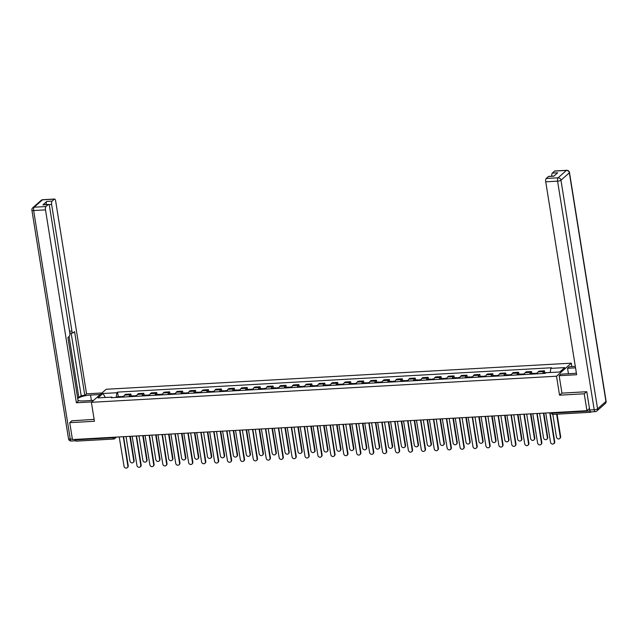 <?xml version="1.0" encoding="UTF-8"?>
<svg xmlns="http://www.w3.org/2000/svg" width="638" height="638" viewBox="0 0 638 638"><rect width="100%" height="100%" fill="white"/><g stroke="black" fill="none" stroke-linecap="round" stroke-linejoin="round"><path stroke-width="0.96" d="M571.847 366.611L571.297 363.174L106.187 389.268L91.393 402.315L556.511 376.221L559.542 395.169L584.233 393.79L586.944 410.697L72.445 439.566L69.741 422.651L94.432 421.263L91.393 402.315M76.353 441.065A1.778 0.646 -93.2 0 1 76.177 441.145A1.778 0.646 -93.2 0 1 75.491 439.885L113.022 437.78A1.778 0.455 -9.1 0 0 115.271 437.166L115.279 437.158A1.778 1.595 -131.4 0 1 113.883 438.96A1.778 0.646 -93.2 0 1 113.708 439.04A1.778 0.646 -93.2 0 1 113.022 437.78L112.942 437.293M75.412 439.399L75.491 439.885M72.062 420.601L69.741 422.651M589.975 410.96L589.983 411.024A1.778 0.646 86.8 0 0 590.676 412.284A1.778 0.646 86.8 0 0 590.844 412.204L591.243 411.853M584.233 393.79L586.553 391.74M589.48 408.456L586.944 410.697M542.81 373.509A4.091 1.483 -93.2 0 1 543.568 371.619L544.477 370.822L539.006 371.125L538.105 371.922A4.091 1.483 86.8 0 0 537.34 373.812M544.78 372.728L544.477 370.822M529.883 374.235A4.091 1.483 -93.2 0 1 530.649 372.345L531.55 371.547L526.079 371.85L525.178 372.648A4.091 1.483 86.8 0 0 524.412 374.538M531.853 373.453L531.55 371.547M516.955 374.961A4.091 1.483 -93.2 0 1 517.721 373.07L518.622 372.273L513.159 372.576L512.258 373.374A4.091 1.483 86.8 0 0 511.493 375.264M518.933 374.179L518.622 372.273M504.036 375.686A4.091 1.483 -93.2 0 1 504.802 373.796L505.703 372.999L500.232 373.302L499.331 374.099A4.091 1.483 86.8 0 0 498.565 375.989M506.006 374.905L505.703 372.999M491.108 376.412A4.091 1.483 -93.2 0 1 491.874 374.514L492.775 373.724L487.304 374.027L486.403 374.825A4.091 1.483 86.8 0 0 485.646 376.715M493.078 375.63L492.775 373.724M478.189 377.138A4.091 1.483 -93.2 0 1 478.947 375.24L479.848 374.45L474.385 374.753L473.484 375.551A4.091 1.483 86.8 0 0 472.718 377.441M480.159 376.348L479.848 374.45M465.261 377.863A4.091 1.483 -93.2 0 1 466.027 375.965L466.928 375.176L461.457 375.479L460.556 376.276A4.091 1.483 86.8 0 0 459.791 378.167M467.231 377.074L466.928 375.176M452.334 378.581A4.091 1.483 -93.2 0 1 453.1 376.691L454.001 375.894L448.538 376.205L447.629 377.002A4.091 1.483 86.8 0 0 446.871 378.892M454.304 377.8L454.001 375.894M439.415 379.307A4.091 1.483 -93.2 0 1 440.172 377.417L441.081 376.619L435.61 376.93L434.709 377.728A4.091 1.483 86.8 0 0 433.944 379.618M441.384 378.525L441.081 376.619M426.487 380.033A4.091 1.483 -93.2 0 1 427.253 378.143L428.154 377.345L422.683 377.656L421.782 378.454A4.091 1.483 86.8 0 0 421.016 380.344M428.457 379.251L428.154 377.345M413.56 380.758A4.091 1.483 -93.2 0 1 414.325 378.868L415.226 378.071L409.763 378.382L408.862 379.171A4.091 1.483 86.8 0 0 408.097 381.069M415.537 379.977L415.226 378.071M400.64 381.484A4.091 1.483 -93.2 0 1 401.406 379.594L402.307 378.797L396.836 379.108L395.935 379.897A4.091 1.483 86.8 0 0 395.169 381.795M402.61 380.703L402.307 378.797M387.713 382.21A4.091 1.483 -93.2 0 1 388.478 380.32L389.379 379.522L383.909 379.833L383.007 380.623A4.091 1.483 86.8 0 0 382.25 382.513M389.682 381.428L389.379 379.522M374.793 382.936A4.091 1.483 -93.2 0 1 375.551 381.046L376.452 380.248L370.989 380.551L370.088 381.349A4.091 1.483 86.8 0 0 369.322 383.239M376.763 382.154L376.452 380.248M361.866 383.661A4.091 1.483 -93.2 0 1 362.631 381.771L363.532 380.974L358.062 381.277L357.16 382.074A4.091 1.483 86.8 0 0 356.395 383.964M363.835 382.88L363.532 380.974M348.938 384.387A4.091 1.483 -93.2 0 1 349.704 382.497L350.605 381.699L345.142 382.002L344.233 382.8A4.091 1.483 86.8 0 0 343.475 384.69M350.908 383.605L350.605 381.699M336.019 385.113A4.091 1.483 -93.2 0 1 336.776 383.215L337.685 382.425L332.215 382.728L331.313 383.526A4.091 1.483 86.8 0 0 330.548 385.416M337.988 384.331L337.685 382.425M323.091 385.838A4.091 1.483 -93.2 0 1 323.857 383.94L324.758 383.151L319.287 383.454L318.386 384.251A4.091 1.483 86.8 0 0 317.62 386.142M325.061 385.049L324.758 383.151M310.164 386.564A4.091 1.483 -93.2 0 1 310.929 384.666L311.83 383.877L306.368 384.18L305.466 384.977A4.091 1.483 86.8 0 0 304.701 386.867M312.141 385.775L311.83 383.877M297.244 387.282A4.091 1.483 -93.2 0 1 298.01 385.392L298.911 384.594L293.44 384.905L292.539 385.703A4.091 1.483 86.8 0 0 291.773 387.593M299.214 386.5L298.911 384.594M284.317 388.008A4.091 1.483 -93.2 0 1 285.082 386.118L285.983 385.32L280.513 385.631L279.611 386.429A4.091 1.483 86.8 0 0 278.854 388.319M286.287 387.226L285.983 385.32M271.397 388.733A4.091 1.483 -93.2 0 1 272.155 386.843L273.056 386.046L267.593 386.357L266.692 387.154A4.091 1.483 86.8 0 0 265.926 389.044M273.367 387.952L273.056 386.046M258.47 389.459A4.091 1.483 -93.2 0 1 259.235 387.569L260.137 386.772L254.666 387.083L253.764 387.872A4.091 1.483 86.8 0 0 252.999 389.77M260.44 388.678L260.137 386.772M245.542 390.185A4.091 1.483 -93.2 0 1 246.308 388.295L247.209 387.497L241.746 387.808L240.837 388.598A4.091 1.483 86.8 0 0 240.079 390.496M247.512 389.403L247.209 387.497M232.623 390.911A4.091 1.483 -93.2 0 1 233.38 389.021L234.29 388.223L228.819 388.534L227.918 389.324A4.091 1.483 86.8 0 0 227.152 391.222M234.593 390.129L234.29 388.223M219.695 391.636A4.091 1.483 -93.2 0 1 220.461 389.746L221.362 388.949L215.891 389.252L214.99 390.049A4.091 1.483 86.8 0 0 214.224 391.939M221.665 390.855L221.362 388.949M206.768 392.362A4.091 1.483 -93.2 0 1 207.533 390.472L208.435 389.674L202.972 389.978L202.071 390.775A4.091 1.483 86.8 0 0 201.305 392.665M208.746 391.58L208.435 389.674M193.848 393.088A4.091 1.483 -93.2 0 1 194.614 391.198L195.515 390.4L190.044 390.703L189.143 391.501A4.091 1.483 86.8 0 0 188.377 393.391M195.818 392.306L195.515 390.4M180.921 393.813A4.091 1.483 -93.2 0 1 181.686 391.923L182.588 391.126L177.117 391.429L176.216 392.226A4.091 1.483 86.8 0 0 175.458 394.117M182.891 393.032L182.588 391.126M168.001 394.539A4.091 1.483 -93.2 0 1 168.759 392.641L169.66 391.852L164.197 392.155L163.296 392.952A4.091 1.483 86.8 0 0 162.531 394.842M169.971 393.758L169.66 391.852M155.074 395.265A4.091 1.483 -93.2 0 1 155.839 393.367L156.741 392.577L151.27 392.88L150.369 393.678A4.091 1.483 86.8 0 0 149.603 395.568M157.044 394.475L156.741 392.577M142.146 395.983A4.091 1.483 -93.2 0 1 142.912 394.093L143.813 393.303L138.35 393.606L137.441 394.404A4.091 1.483 86.8 0 0 136.684 396.294M144.124 395.201L143.813 393.303M129.227 396.708A4.091 1.483 -93.2 0 1 129.985 394.818L130.894 394.021L125.423 394.332L124.522 395.129A4.091 1.483 86.8 0 0 123.756 397.019M131.197 395.927L130.894 394.021M550.219 372.52L550.809 368.381L564.734 367.6L559.765 371.986L545.841 372.767L545.147 373.382L111.187 397.721L111.881 397.107L97.957 397.889L102.933 393.51L116.85 392.729L116.172 397.442M550.809 368.381L551.511 367.767L117.544 392.115L116.85 392.729M571.297 363.174L556.511 376.221M561.942 393.064L559.542 395.169M118.269 396.653L117.544 392.115M112.28 397.665L111.881 397.107M105.422 397.474L102.933 393.51M545.538 413.025A1.778 1.595 -131.4 0 0 545.721 413.025L550.546 442.333A2.05 1.834 -131.4 0 0 554.35 442.118L549.781 412.794A1.778 1.595 -131.4 0 0 549.956 412.77M550.092 412.77L554.741 441.783A2.05 1.834 48.6 0 1 554.191 443.426L553.8 443.761M548.337 372.624A2.225 0.805 -93.2 0 1 548.568 372.512L550.235 372.417M552.819 414.373L556.456 437.118A2.05 1.834 -131.4 0 0 560.268 436.902L556.631 414.19M546.933 372.704A2.225 0.805 -93.2 0 1 547.165 372.592A2.225 0.805 -93.2 0 1 547.404 372.68M543.64 373.461A2.225 0.805 -93.2 0 1 544.182 372.759L547.165 372.592M557.07 414.166L560.65 436.567A2.05 1.834 48.6 0 1 560.1 438.202L559.717 438.545M532.618 413.751A1.778 1.595 -131.4 0 0 532.794 413.743L537.619 443.059A2.05 1.834 -131.4 0 0 541.431 442.844L536.861 413.52A1.778 1.595 -131.4 0 0 537.036 413.496M537.164 413.488L541.814 442.509A2.05 1.834 48.6 0 1 541.263 444.152L540.88 444.487M519.691 414.469A1.778 1.595 -131.4 0 0 519.874 414.469L524.691 443.785A2.05 1.834 -131.4 0 0 528.503 443.57L523.934 414.245A1.778 1.595 -131.4 0 0 524.109 414.221M524.245 414.214L528.886 443.235A2.05 1.834 48.6 0 1 528.336 444.877L527.953 445.212M568.434 373.74L567.557 368.293L569.303 366.754L575.309 366.411M567.557 368.293L575.54 367.839M589.727 409.995L594.201 409.748A2.672 0.965 86.8 0 0 595.238 411.63L590.764 411.885A2.672 0.965 -93.2 0 1 589.727 409.995L586.8 391.724L561.95 393.12L559.159 375.702L560.906 374.163L572.669 373.501A10.017 2.56 -9.1 0 0 576.377 373.094M559.159 375.702L576.64 374.721L545.737 181.806A2.672 0.965 -93.2 0 1 546.216 178.473L548.465 176.495A2.672 0.965 -93.2 0 1 548.728 176.375L553.896 176.088M551.83 176.2A2.672 0.965 -93.2 0 1 552.341 173.073L554.589 171.088A2.672 0.965 -93.2 0 1 554.853 170.976L566.696 170.306A2.672 0.965 86.8 0 0 566.44 170.426L554.589 171.088M548.465 176.495L553.768 176.192L557.644 172.778L552.341 173.073M93.595 400.377L83.857 400.919A10.017 2.56 -9.1 0 1 77.995 400.321M91.386 400.497L90.516 395.05A10.017 2.56 -9.1 0 0 77.724 398.638M90.516 395.05L100.246 394.507M101.992 392.968L86.545 393.837L84.798 395.377L74.59 331.632L73.195 332.861A2.672 0.965 86.8 0 1 72.939 332.98A2.672 0.965 86.8 0 1 71.903 331.098L51.622 204.471L48.871 204.623M77.565 397.657L78.873 397.586L81.154 395.576L84.798 395.377M86.545 393.837L55.642 200.922A2.672 0.965 86.8 0 0 54.605 199.04A2.672 0.965 86.8 0 0 54.35 199.152L42.499 199.822L34.125 207.206L45.976 206.537L48.225 204.559A2.672 0.965 86.8 0 1 48.48 204.439A2.672 0.965 86.8 0 1 49.517 206.321L69.805 332.948A2.672 0.965 86.8 0 1 69.327 336.282L67.931 337.502L78.139 401.246L76.393 402.785L45.497 209.87L33.647 210.532L70.268 439.143L72.365 439.024M91.848 401.916L76.393 402.785M54.35 199.152L52.101 201.137A2.672 0.965 86.8 0 0 51.622 204.471M46.287 204.559A2.672 0.965 -93.2 0 1 46.797 201.433L42.921 204.854A2.672 0.965 -93.2 0 1 43.177 204.734L48.48 204.439M45.976 206.537A2.672 0.965 86.8 0 0 45.497 209.87M71.839 420.801L94.121 419.365M74.853 439.43A2.672 0.965 86.8 0 0 75.755 440.77L71.304 441.025A2.672 0.965 -93.2 0 1 70.268 439.143A2.672 0.686 170.9 0 1 68.513 438.777L31.9 210.173A2.672 0.686 170.9 0 0 33.647 210.532A2.672 0.965 -93.2 0 1 34.125 207.206A2.672 2.393 -131.4 0 0 32.769 207.749A2.672 2.672 0 0 0 31.9 210.173M78.873 397.586L69.087 336.489M81.154 395.576L71.145 333.076M535.107 373.94A2.225 0.805 -93.2 0 1 535.649 373.238L537.483 373.134M539.62 413.4L543.536 437.843A2.05 1.834 -131.4 0 0 547.348 437.628L543.424 413.137M533.703 374.02A2.225 0.805 -93.2 0 1 534.237 373.318A2.225 0.805 -93.2 0 1 534.851 373.956M530.72 374.187A2.225 0.805 -93.2 0 1 531.255 373.485L534.237 373.318M543.855 413.113L547.731 437.285A2.05 1.834 48.6 0 1 547.181 438.928L546.798 439.271M522.187 374.666A2.225 0.805 -93.2 0 1 522.721 373.964L524.556 373.86M526.693 414.126L530.609 438.569A2.05 1.834 -131.4 0 0 534.421 438.354L530.497 413.863M520.775 374.745A2.225 0.805 -93.2 0 1 521.31 374.043A2.225 0.805 -93.2 0 1 521.924 374.681M517.793 374.913A2.225 0.805 -93.2 0 1 518.327 374.211L521.31 374.043M530.936 413.839L534.803 438.011A2.05 1.834 48.6 0 1 534.253 439.654L533.87 439.997M506.763 415.194A1.778 1.595 -131.4 0 0 506.947 415.194L511.772 444.511A2.05 1.834 -131.4 0 0 515.584 444.295L511.006 414.971A1.778 1.595 -131.4 0 0 511.19 414.947M511.317 414.939L515.967 443.96A2.05 1.834 48.6 0 1 515.416 445.595L515.025 445.938M493.844 415.92A1.778 1.595 -131.4 0 0 494.027 415.92L498.844 445.236A2.05 1.834 -131.4 0 0 502.656 445.021L498.087 415.697A1.778 1.595 -131.4 0 0 498.262 415.673M498.39 415.665L503.039 444.678A2.05 1.834 48.6 0 1 502.489 446.321L502.106 446.664M480.916 416.646A1.778 1.595 -131.4 0 0 481.1 416.646L485.917 445.962A2.05 1.834 -131.4 0 0 489.729 445.747L485.159 416.423A1.778 1.595 -131.4 0 0 485.335 416.399M485.47 416.391L490.12 445.404A2.05 1.834 48.6 0 1 489.561 447.047L489.179 447.39M509.26 375.391A2.225 0.805 -93.2 0 1 509.794 374.689L511.636 374.586M513.773 414.852L517.689 439.295A2.05 1.834 -131.4 0 0 521.493 439.08L517.577 414.588M507.848 375.471A2.225 0.805 -93.2 0 1 508.39 374.769A2.225 0.805 -93.2 0 1 509.004 375.407M504.865 375.638A2.225 0.805 -93.2 0 1 505.408 374.937L508.39 374.769M518.008 414.564L521.884 438.737A2.05 1.834 48.6 0 1 521.326 440.38L520.943 440.722M496.332 376.117A2.225 0.805 -93.2 0 1 496.874 375.415L498.709 375.311M500.846 415.577L504.762 440.021A2.05 1.834 -131.4 0 0 508.574 439.805L504.65 415.314M494.928 376.197A2.225 0.805 -93.2 0 1 495.463 375.495A2.225 0.805 -93.2 0 1 496.077 376.133M491.946 376.364A2.225 0.805 -93.2 0 1 492.48 375.662L495.463 375.495M505.089 415.29L508.957 439.462A2.05 1.834 48.6 0 1 508.406 441.105L508.023 441.448M483.413 376.843A2.225 0.805 -93.2 0 1 483.947 376.141L485.781 376.037M487.918 416.303L491.834 440.738A2.05 1.834 -131.4 0 0 495.096 442.174A2.05 1.834 -131.4 0 0 495.646 440.531L491.723 416.04M482.001 376.922A2.225 0.805 -93.2 0 1 482.543 376.221A2.225 0.805 -93.2 0 1 483.149 376.859M479.018 377.09A2.225 0.805 -93.2 0 1 479.561 376.388L482.543 376.221M492.161 416.016L496.029 440.188A2.05 1.834 48.6 0 1 495.479 441.831L495.096 442.174M467.997 417.372A1.778 1.595 -131.4 0 0 468.172 417.372L472.997 446.688A2.05 1.834 -131.4 0 0 476.809 446.472L472.232 417.148A1.778 1.595 -131.4 0 0 472.415 417.124M472.543 417.116L477.192 446.129A2.05 1.834 48.6 0 1 476.642 447.772L476.259 448.115M470.485 377.568A2.225 0.805 -93.2 0 1 471.027 376.867L472.862 376.763M474.999 417.029L478.915 441.464A2.05 1.834 -131.4 0 0 482.168 442.9A2.05 1.834 -131.4 0 0 482.727 441.257L478.803 416.766M469.074 377.648A2.225 0.805 -93.2 0 1 469.616 376.946A2.225 0.805 -93.2 0 1 470.23 377.584M466.091 377.816A2.225 0.805 -93.2 0 1 466.633 377.114L469.616 376.946M479.234 416.742L483.11 440.914A2.05 1.834 48.6 0 1 482.559 442.557L482.168 442.9M455.069 418.097A1.778 1.595 -131.4 0 0 455.253 418.097L460.07 447.413A2.05 1.834 -131.4 0 0 463.882 447.198L459.312 417.866A1.778 1.595 -131.4 0 0 459.488 417.85M459.623 417.842L464.265 446.855A2.05 1.834 48.6 0 1 463.714 448.498L463.332 448.841M457.558 378.294A2.225 0.805 -93.2 0 1 458.1 377.592L459.934 377.489M462.071 417.754L465.987 442.19A2.05 1.834 -131.4 0 0 469.249 443.617A2.05 1.834 -131.4 0 0 469.799 441.975L465.876 417.491M456.154 378.374A2.225 0.805 -93.2 0 1 456.688 377.672A2.225 0.805 -93.2 0 1 457.302 378.302M453.171 378.541A2.225 0.805 -93.2 0 1 453.706 377.832L456.688 377.672M466.314 417.467L470.182 441.64A2.05 1.834 48.6 0 1 469.632 443.282L469.249 443.617M442.142 418.823A1.778 1.595 -131.4 0 0 442.325 418.823L447.15 448.131A2.05 1.834 -131.4 0 0 450.954 447.924L446.385 418.592A1.778 1.595 -131.4 0 0 446.568 418.576M446.696 418.568L451.345 447.581A2.05 1.834 48.6 0 1 450.795 449.224L450.404 449.567M444.638 379.02A2.225 0.805 -93.2 0 1 445.172 378.318L447.015 378.214M449.152 418.472L453.06 442.916A2.05 1.834 -131.4 0 0 456.322 444.343A2.05 1.834 -131.4 0 0 456.872 442.7L452.948 418.217M443.227 379.092A2.225 0.805 -93.2 0 1 443.769 378.39A2.225 0.805 -93.2 0 1 444.383 379.028M440.244 379.259A2.225 0.805 -93.2 0 1 440.786 378.557L443.769 378.39M453.387 418.193L457.263 442.365A2.05 1.834 48.6 0 1 456.704 444.008L456.322 444.343M429.222 419.549A1.778 1.595 -131.4 0 0 429.398 419.549L434.223 448.857A2.05 1.834 -131.4 0 0 437.485 450.292A2.05 1.834 -131.4 0 0 438.035 448.65L433.465 419.318A1.778 1.595 -131.4 0 0 433.641 419.302M433.768 419.294L438.418 448.307A2.05 1.834 48.6 0 1 437.867 449.95L437.485 450.292M431.711 379.746A2.225 0.805 -93.2 0 1 432.253 379.036L434.087 378.94M436.225 419.198L440.14 443.641A2.05 1.834 -131.4 0 0 443.952 443.426L440.029 418.943M430.307 379.817A2.225 0.805 -93.2 0 1 430.841 379.116A2.225 0.805 -93.2 0 1 431.455 379.754M427.324 379.985A2.225 0.805 -93.2 0 1 427.859 379.283L430.841 379.116M440.459 418.919L444.335 443.091A2.05 1.834 48.6 0 1 443.785 444.734L443.402 445.069M416.295 420.275A1.778 1.595 -131.4 0 0 416.478 420.275L421.295 449.583A2.05 1.834 -131.4 0 0 424.557 451.01A2.05 1.834 -131.4 0 0 425.107 449.367L420.538 420.043A1.778 1.595 -131.4 0 0 420.713 420.027M420.849 420.019L425.49 449.032A2.05 1.834 48.6 0 1 424.94 450.675L424.557 451.01M418.791 380.463A2.225 0.805 -93.2 0 1 419.325 379.762L421.16 379.658M423.297 419.924L427.213 444.367A2.05 1.834 -131.4 0 0 431.025 444.152L427.101 419.668M417.38 380.543A2.225 0.805 -93.2 0 1 417.914 379.841A2.225 0.805 -93.2 0 1 418.528 380.479M414.397 380.711A2.225 0.805 -93.2 0 1 414.931 380.009L417.914 379.841M427.54 419.645L431.408 443.817A2.05 1.834 48.6 0 1 430.857 445.46L430.475 445.795M403.368 421A1.778 1.595 -131.4 0 0 403.551 421L408.376 450.308A2.05 1.834 -131.4 0 0 412.188 450.093L407.61 420.769A1.778 1.595 -131.4 0 0 407.794 420.753M407.921 420.745L412.571 449.758A2.05 1.834 48.6 0 1 412.02 451.401L411.63 451.736M405.864 381.189A2.225 0.805 -93.2 0 1 406.398 380.487L408.24 380.384M410.378 420.649L414.293 445.093A2.05 1.834 -131.4 0 0 418.097 444.877L414.182 420.394M404.452 381.269A2.225 0.805 -93.2 0 1 404.994 380.567A2.225 0.805 -93.2 0 1 405.608 381.205M401.469 381.436A2.225 0.805 -93.2 0 1 402.012 380.734L404.994 380.567M414.612 420.37L418.488 444.542A2.05 1.834 48.6 0 1 417.938 446.185L417.547 446.52M390.448 421.726A1.778 1.595 -131.4 0 0 390.631 421.726L395.448 451.034A2.05 1.834 -131.4 0 0 399.26 450.819L394.691 421.495A1.778 1.595 -131.4 0 0 394.866 421.479M394.994 421.471L399.643 450.484A2.05 1.834 48.6 0 1 399.093 452.127L398.71 452.462M392.936 381.915A2.225 0.805 -93.2 0 1 393.479 381.213L395.313 381.109M397.45 421.375L401.366 445.818A2.05 1.834 -131.4 0 0 405.178 445.603L401.254 421.12M391.533 381.995A2.225 0.805 -93.2 0 1 392.067 381.293A2.225 0.805 -93.2 0 1 392.681 381.931M388.55 382.162A2.225 0.805 -93.2 0 1 389.084 381.46L392.067 381.293M401.693 421.096L405.561 445.268A2.05 1.834 48.6 0 1 405.01 446.903L404.628 447.246M377.521 422.452A1.778 1.595 -131.4 0 0 377.704 422.452L382.521 451.76A2.05 1.834 -131.4 0 0 386.333 451.545L381.763 422.22A1.778 1.595 -131.4 0 0 381.939 422.196M382.074 422.196L386.724 451.21A2.05 1.834 48.6 0 1 386.165 452.852L385.783 453.187M380.017 382.64A2.225 0.805 -93.2 0 1 380.551 381.939L382.385 381.835M384.523 422.101L388.438 446.544A2.05 1.834 -131.4 0 0 392.25 446.329L388.327 421.846M378.605 382.72A2.225 0.805 -93.2 0 1 379.147 382.018A2.225 0.805 -93.2 0 1 379.754 382.656M375.623 382.888A2.225 0.805 -93.2 0 1 376.165 382.186L379.147 382.018M388.765 421.814L392.633 445.986A2.05 1.834 48.6 0 1 392.083 447.629L391.7 447.972M364.601 423.169A1.778 1.595 -131.4 0 0 364.776 423.169L369.601 452.486A2.05 1.834 -131.4 0 0 373.413 452.27L368.836 422.946A1.778 1.595 -131.4 0 0 369.019 422.922M369.147 422.914L373.796 451.935A2.05 1.834 48.6 0 1 373.246 453.578L372.863 453.913M367.089 383.366A2.225 0.805 -93.2 0 1 367.632 382.664L369.466 382.561M371.603 422.827L375.519 447.27A2.05 1.834 -131.4 0 0 379.331 447.055L375.407 422.563M365.678 383.446A2.225 0.805 -93.2 0 1 366.22 382.744A2.225 0.805 -93.2 0 1 366.834 383.382M362.695 383.613A2.225 0.805 -93.2 0 1 363.237 382.912L366.22 382.744M375.838 422.539L379.714 446.712A2.05 1.834 48.6 0 1 379.163 448.355L378.773 448.697M351.674 423.895A1.778 1.595 -131.4 0 0 351.857 423.895L356.674 453.211A2.05 1.834 -131.4 0 0 360.486 452.996L355.916 423.672A1.778 1.595 -131.4 0 0 356.092 423.648M356.227 423.64L360.869 452.661A2.05 1.834 48.6 0 1 360.318 454.304L359.936 454.639M354.162 384.092A2.225 0.805 -93.2 0 1 354.704 383.39L356.538 383.286M358.676 423.552L362.591 447.996A2.05 1.834 -131.4 0 0 366.403 447.78L362.48 423.289M352.758 384.172A2.225 0.805 -93.2 0 1 353.293 383.47A2.225 0.805 -93.2 0 1 353.907 384.108M349.776 384.339A2.225 0.805 -93.2 0 1 350.31 383.637L353.293 383.47M362.918 423.265L366.786 447.437A2.05 1.834 48.6 0 1 366.236 449.08L365.853 449.423M338.746 424.621A1.778 1.595 -131.4 0 0 338.93 424.621L343.754 453.937A2.05 1.834 -131.4 0 0 347.558 453.722L342.989 424.398A1.778 1.595 -131.4 0 0 343.172 424.374M343.3 424.366L347.949 453.379A2.05 1.834 48.6 0 1 347.399 455.022L347.008 455.365M341.242 384.818A2.225 0.805 -93.2 0 1 341.777 384.116L343.619 384.012M345.756 424.278L349.664 448.721A2.05 1.834 -131.4 0 0 353.476 448.506L349.552 424.015M339.831 384.897A2.225 0.805 -93.2 0 1 340.373 384.196A2.225 0.805 -93.2 0 1 340.987 384.834M336.848 385.065A2.225 0.805 -93.2 0 1 337.39 384.363L340.373 384.196M349.991 423.991L353.867 448.163A2.05 1.834 48.6 0 1 353.308 449.806L352.926 450.149M325.827 425.347A1.778 1.595 -131.4 0 0 326.01 425.347L330.827 454.663A2.05 1.834 -131.4 0 0 334.639 454.447L330.069 425.123A1.778 1.595 -131.4 0 0 330.245 425.099M330.372 425.091L335.022 454.104A2.05 1.834 48.6 0 1 334.471 455.747L334.089 456.09M328.315 385.543A2.225 0.805 -93.2 0 1 328.857 384.842L330.691 384.738M332.829 425.004L336.744 449.439A2.05 1.834 -131.4 0 0 340.006 450.875A2.05 1.834 -131.4 0 0 340.556 449.232L336.633 424.741M326.911 385.623A2.225 0.805 -93.2 0 1 327.446 384.921A2.225 0.805 -93.2 0 1 328.06 385.559M323.929 385.791A2.225 0.805 -93.2 0 1 324.463 385.089L327.446 384.921M337.063 424.717L340.939 448.889A2.05 1.834 48.6 0 1 340.389 450.532L340.006 450.875M312.899 426.072A1.778 1.595 -131.4 0 0 313.083 426.072L317.899 455.388A2.05 1.834 -131.4 0 0 321.712 455.173L317.142 425.849A1.778 1.595 -131.4 0 0 317.317 425.825M317.453 425.817L322.094 454.83A2.05 1.834 48.6 0 1 321.544 456.473L321.161 456.816M315.395 386.269A2.225 0.805 -93.2 0 1 315.93 385.567L317.764 385.464M319.901 425.729L323.817 450.165A2.05 1.834 -131.4 0 0 327.079 451.6A2.05 1.834 -131.4 0 0 327.629 449.957L323.705 425.466M313.984 386.349A2.225 0.805 -93.2 0 1 314.518 385.647A2.225 0.805 -93.2 0 1 315.132 386.285M311.001 386.516A2.225 0.805 -93.2 0 1 311.535 385.815L314.518 385.647M324.144 425.442L328.012 449.615A2.05 1.834 48.6 0 1 327.461 451.257L327.079 451.6M299.98 426.798A1.778 1.595 -131.4 0 0 300.155 426.798L304.98 456.114A2.05 1.834 -131.4 0 0 308.792 455.899L304.214 426.567A1.778 1.595 -131.4 0 0 304.398 426.551M304.525 426.543L309.175 455.556A2.05 1.834 48.6 0 1 308.625 457.199L308.234 457.542M302.468 386.995A2.225 0.805 -93.2 0 1 303.002 386.293L304.844 386.189M306.982 426.455L310.897 450.891A2.05 1.834 -131.4 0 0 314.701 450.683L310.786 426.192M301.056 387.075A2.225 0.805 -93.2 0 1 301.599 386.373A2.225 0.805 -93.2 0 1 302.213 387.011M298.074 387.242A2.225 0.805 -93.2 0 1 298.616 386.54L301.599 386.373M311.216 426.168L315.092 450.34A2.05 1.834 48.6 0 1 314.542 451.983L314.151 452.318M287.052 427.524A1.778 1.595 -131.4 0 0 287.236 427.524L292.052 456.832A2.05 1.834 -131.4 0 0 295.314 458.267A2.05 1.834 -131.4 0 0 295.865 456.625L291.295 427.293A1.778 1.595 -131.4 0 0 291.47 427.277M291.598 427.269L296.247 456.282A2.05 1.834 48.6 0 1 295.697 457.925L295.314 458.267M289.54 387.721A2.225 0.805 -93.2 0 1 290.083 387.019L291.917 386.915M294.054 427.173L297.97 451.616A2.05 1.834 -131.4 0 0 301.232 453.044A2.05 1.834 -131.4 0 0 301.782 451.401L297.858 426.918M288.137 387.8A2.225 0.805 -93.2 0 1 288.671 387.091A2.225 0.805 -93.2 0 1 289.285 387.729M285.154 387.968A2.225 0.805 -93.2 0 1 285.688 387.258L288.671 387.091M298.297 426.894L302.165 451.066A2.05 1.834 48.6 0 1 301.614 452.709L301.232 453.044M274.125 428.25A1.778 1.595 -131.4 0 0 274.308 428.25L279.125 457.558A2.05 1.834 -131.4 0 0 282.387 458.993A2.05 1.834 -131.4 0 0 282.937 457.35L278.367 428.018A1.778 1.595 -131.4 0 0 278.543 428.002M278.678 427.994L283.328 457.007A2.05 1.834 48.6 0 1 282.77 458.65L282.387 458.993M276.621 388.446A2.225 0.805 -93.2 0 1 277.155 387.737L278.989 387.641M281.127 427.899L285.042 452.342A2.05 1.834 -131.4 0 0 288.304 453.77A2.05 1.834 -131.4 0 0 288.854 452.127L284.931 427.643M275.209 388.518A2.225 0.805 -93.2 0 1 275.752 387.816A2.225 0.805 -93.2 0 1 276.358 388.454M272.227 388.686A2.225 0.805 -93.2 0 1 272.769 387.984L275.752 387.816M285.369 427.62L289.237 451.792A2.05 1.834 48.6 0 1 288.687 453.435L288.304 453.77M261.205 428.975A1.778 1.595 -131.4 0 0 261.381 428.975L266.206 458.283A2.05 1.834 -131.4 0 0 270.018 458.076L265.44 428.744A1.778 1.595 -131.4 0 0 265.623 428.728M265.751 428.72L270.4 457.733A2.05 1.834 48.6 0 1 269.85 459.376L269.467 459.711M263.693 389.164A2.225 0.805 -93.2 0 1 264.236 388.462L266.07 388.359M268.207 428.624L272.123 453.068A2.05 1.834 -131.4 0 0 275.935 452.852L272.011 428.369M262.282 389.244A2.225 0.805 -93.2 0 1 262.824 388.542A2.225 0.805 -93.2 0 1 263.438 389.18M259.299 389.411A2.225 0.805 -93.2 0 1 259.841 388.709L262.824 388.542M272.442 428.345L276.318 452.517A2.05 1.834 48.6 0 1 275.768 454.16L275.377 454.495M248.278 429.701A1.778 1.595 -131.4 0 0 248.461 429.701L253.278 459.009A2.05 1.834 -131.4 0 0 256.54 460.437A2.05 1.834 -131.4 0 0 257.09 458.794L252.52 429.47A1.778 1.595 -131.4 0 0 252.696 429.454M252.831 429.446L257.473 458.459A2.05 1.834 48.6 0 1 256.923 460.102L256.54 460.437M250.766 389.89A2.225 0.805 -93.2 0 1 251.308 389.188L253.142 389.084M255.28 429.35L259.195 453.793A2.05 1.834 -131.4 0 0 263.008 453.578L259.084 429.095M249.362 389.97A2.225 0.805 -93.2 0 1 249.897 389.268A2.225 0.805 -93.2 0 1 250.511 389.906M246.38 390.137A2.225 0.805 -93.2 0 1 246.914 389.435L249.897 389.268M259.522 429.071L263.39 453.243A2.05 1.834 48.6 0 1 262.84 454.886L262.457 455.221M235.35 430.427A1.778 1.595 -131.4 0 0 235.534 430.427L240.359 459.735A2.05 1.834 -131.4 0 0 244.163 459.52L239.593 430.195A1.778 1.595 -131.4 0 0 239.776 430.179M239.904 430.171L244.553 459.185A2.05 1.834 48.6 0 1 244.003 460.827L243.612 461.162M237.846 390.615A2.225 0.805 -93.2 0 1 238.381 389.914L240.223 389.81M242.36 430.076L246.268 454.519A2.05 1.834 -131.4 0 0 250.08 454.304L246.164 429.821M236.435 390.695A2.225 0.805 -93.2 0 1 236.977 389.993A2.225 0.805 -93.2 0 1 237.591 390.631M233.452 390.863A2.225 0.805 -93.2 0 1 233.994 390.161L236.977 389.993M246.595 429.797L250.471 453.969A2.05 1.834 48.6 0 1 249.913 455.612L249.53 455.947M222.431 431.152A1.778 1.595 -131.4 0 0 222.614 431.152L227.431 460.461A2.05 1.834 -131.4 0 0 231.243 460.245L226.673 430.921A1.778 1.595 -131.4 0 0 226.849 430.897M226.976 430.897L231.626 459.91A2.05 1.834 48.6 0 1 231.076 461.553L230.693 461.888M224.919 391.341A2.225 0.805 -93.2 0 1 225.461 390.639L227.295 390.536M229.433 430.802L233.349 455.245A2.05 1.834 -131.4 0 0 237.161 455.03L233.237 430.546M223.515 391.421A2.225 0.805 -93.2 0 1 224.05 390.719A2.225 0.805 -93.2 0 1 224.664 391.357M220.533 391.588A2.225 0.805 -93.2 0 1 221.067 390.887L224.05 390.719M233.667 430.514L237.543 454.687A2.05 1.834 48.6 0 1 236.993 456.33L236.61 456.672M209.503 431.87A1.778 1.595 -131.4 0 0 209.687 431.87L214.504 461.186A2.05 1.834 -131.4 0 0 218.316 460.971L213.746 431.647A1.778 1.595 -131.4 0 0 213.921 431.623M214.057 431.615L218.698 460.636A2.05 1.834 48.6 0 1 218.148 462.279L217.765 462.614M211.999 392.067A2.225 0.805 -93.2 0 1 212.534 391.365L214.368 391.261M216.505 431.527L220.421 455.971A2.05 1.834 -131.4 0 0 224.233 455.755L220.309 431.264M210.588 392.147A2.225 0.805 -93.2 0 1 211.122 391.445A2.225 0.805 -93.2 0 1 211.736 392.083M207.605 392.314A2.225 0.805 -93.2 0 1 208.14 391.612L211.122 391.445M220.748 431.24L224.616 455.412A2.05 1.834 48.6 0 1 224.066 457.055L223.683 457.398M196.584 432.596A1.778 1.595 -131.4 0 0 196.759 432.596L201.584 461.912A2.05 1.834 -131.4 0 0 205.396 461.697L200.818 432.373A1.778 1.595 -131.4 0 0 201.002 432.349M201.129 432.341L205.779 461.362A2.05 1.834 48.6 0 1 205.229 463.005L204.838 463.34M199.072 392.793A2.225 0.805 -93.2 0 1 199.606 392.091L201.448 391.987M203.586 432.253L207.502 456.696A2.05 1.834 -131.4 0 0 211.306 456.481L207.39 431.99M197.66 392.872A2.225 0.805 -93.2 0 1 198.203 392.171A2.225 0.805 -93.2 0 1 198.817 392.809M194.678 393.04A2.225 0.805 -93.2 0 1 195.22 392.338L198.203 392.171M207.821 431.966L211.696 456.138A2.05 1.834 48.6 0 1 211.146 457.781L210.755 458.124M183.656 433.322A1.778 1.595 -131.4 0 0 183.84 433.322L188.657 462.638A2.05 1.834 -131.4 0 0 192.469 462.422L187.899 433.098A1.778 1.595 -131.4 0 0 188.074 433.074M188.202 433.066L192.851 462.087A2.05 1.834 48.6 0 1 192.301 463.722L191.918 464.065M186.144 393.518A2.225 0.805 -93.2 0 1 186.687 392.817L188.521 392.713M190.658 432.979L194.574 457.422A2.05 1.834 -131.4 0 0 198.386 457.207L194.462 432.716M184.741 393.598A2.225 0.805 -93.2 0 1 185.275 392.896A2.225 0.805 -93.2 0 1 185.889 393.534M181.758 393.766A2.225 0.805 -93.2 0 1 182.293 393.064L185.275 392.896M194.901 432.692L198.769 456.864A2.05 1.834 48.6 0 1 198.219 458.507L197.836 458.85M170.729 434.047A1.778 1.595 -131.4 0 0 170.912 434.047L175.729 463.363A2.05 1.834 -131.4 0 0 179.541 463.148L174.971 433.824A1.778 1.595 -131.4 0 0 175.147 433.8M175.283 433.792L179.932 462.805A2.05 1.834 48.6 0 1 179.374 464.448L178.991 464.791M173.225 394.244A2.225 0.805 -93.2 0 1 173.759 393.542L175.594 393.439M177.731 433.704L181.647 458.148A2.05 1.834 -131.4 0 0 185.459 457.932L181.535 433.441M171.813 394.324A2.225 0.805 -93.2 0 1 172.356 393.622A2.225 0.805 -93.2 0 1 172.962 394.26M168.831 394.491A2.225 0.805 -93.2 0 1 169.373 393.79L172.356 393.622M181.974 433.417L185.841 457.59A2.05 1.834 48.6 0 1 185.291 459.232L184.908 459.575M157.809 434.773A1.778 1.595 -131.4 0 0 157.985 434.773L162.81 464.089A2.05 1.834 -131.4 0 0 166.622 463.874L162.044 434.55A1.778 1.595 -131.4 0 0 162.227 434.526M162.355 434.518L167.004 463.531A2.05 1.834 48.6 0 1 166.454 465.174L166.071 465.517M160.297 394.97A2.225 0.805 -93.2 0 1 160.84 394.268L162.674 394.164M164.811 434.43L168.727 458.866A2.05 1.834 -131.4 0 0 172.539 458.658L168.615 434.167M158.886 395.05A2.225 0.805 -93.2 0 1 159.428 394.348A2.225 0.805 -93.2 0 1 160.042 394.986M155.903 395.217A2.225 0.805 -93.2 0 1 156.446 394.515L159.428 394.348M169.046 434.143L172.922 458.315A2.05 1.834 48.6 0 1 172.372 459.958L171.981 460.301M144.882 435.499A1.778 1.595 -131.4 0 0 145.065 435.499L149.882 464.815A2.05 1.834 -131.4 0 0 153.694 464.6L149.125 435.275A1.778 1.595 -131.4 0 0 149.3 435.252M149.436 435.244L154.077 464.257A2.05 1.834 48.6 0 1 153.527 465.9L153.144 466.242M147.37 395.696A2.225 0.805 -93.2 0 1 147.912 394.994L149.747 394.89M151.884 435.156L155.8 459.591A2.05 1.834 -131.4 0 0 159.612 459.384L155.688 434.893M145.966 395.775A2.225 0.805 -93.2 0 1 146.501 395.074A2.225 0.805 -93.2 0 1 147.115 395.712M142.984 395.943A2.225 0.805 -93.2 0 1 143.518 395.241L146.501 395.074M156.127 434.869L159.994 459.041A2.05 1.834 48.6 0 1 159.444 460.684L159.061 461.019M131.954 436.225A1.778 1.595 -131.4 0 0 132.138 436.225L136.963 465.541A2.05 1.834 -131.4 0 0 140.767 465.325L136.197 435.993A1.778 1.595 -131.4 0 0 136.38 435.977M136.508 435.969L141.157 464.982A2.05 1.834 48.6 0 1 140.607 466.625L140.216 466.968M134.451 396.421A2.225 0.805 -93.2 0 1 134.985 395.719L136.827 395.616M138.964 435.874L142.872 460.317A2.05 1.834 -131.4 0 0 146.134 461.745A2.05 1.834 -131.4 0 0 146.684 460.102L142.768 435.618M133.039 396.501A2.225 0.805 -93.2 0 1 133.581 395.791A2.225 0.805 -93.2 0 1 134.195 396.429M130.056 396.669A2.225 0.805 -93.2 0 1 130.599 395.959L133.581 395.791M143.199 435.595L147.075 459.767A2.05 1.834 48.6 0 1 146.517 461.41L146.134 461.745M119.035 436.95A1.778 1.595 -131.4 0 0 119.218 436.95L124.035 466.258A2.05 1.834 -131.4 0 0 127.297 467.694A2.05 1.834 -131.4 0 0 127.847 466.051L123.278 436.719A1.778 1.595 -131.4 0 0 123.453 436.703M123.581 436.695L128.23 465.708A2.05 1.834 48.6 0 1 127.68 467.351L127.297 467.694M121.523 397.147A2.225 0.805 -93.2 0 1 122.065 396.445L123.9 396.342M126.037 436.599L129.953 461.043A2.05 1.834 -131.4 0 0 133.214 462.47A2.05 1.834 -131.4 0 0 133.765 460.827L129.841 436.344M120.119 397.219A2.225 0.805 -93.2 0 1 120.654 396.517A2.225 0.805 -93.2 0 1 121.268 397.155M117.137 397.386A2.225 0.805 -93.2 0 1 117.671 396.684L120.654 396.517M130.272 436.32L134.147 460.492A2.05 1.834 48.6 0 1 133.597 462.135L133.214 462.47M137.441 394.404L142.912 394.093M150.369 393.678L155.839 393.367M163.296 392.952L168.759 392.641M176.216 392.226L181.686 391.923M189.143 391.501L194.614 391.198M202.071 390.775L207.533 390.472M214.99 390.049L220.461 389.746M227.918 389.324L233.38 389.021M240.837 388.598L246.308 388.295M253.764 387.872L259.235 387.569M266.692 387.154L272.155 386.843M279.611 386.429L285.082 386.118M292.539 385.703L298.01 385.392M305.466 384.977L310.929 384.666M318.386 384.251L323.857 383.94M331.313 383.526L336.776 383.215M344.233 382.8L349.704 382.497M357.16 382.074L362.631 381.771M370.088 381.349L375.551 381.046M383.007 380.623L388.478 380.32M395.935 379.897L401.406 379.594M408.862 379.171L414.325 378.868M421.782 378.454L427.253 378.143M434.709 377.728L440.172 377.417M447.629 377.002L453.1 376.691M460.556 376.276L466.027 375.965M473.484 375.551L478.947 375.24M486.403 374.825L491.874 374.514M499.331 374.099L504.802 373.796M512.258 373.374L517.721 373.07M525.178 372.648L530.649 372.345M538.105 371.922L543.568 371.619M124.522 395.129L129.985 394.818M551.384 412.698A1.778 0.455 -9.1 0 0 551.288 412.89A1.778 0.455 -9.1 0 0 552.452 413.129L589.983 411.024M552.372 412.642L552.452 413.129A1.778 0.646 -93.2 0 0 553.146 414.389A1.778 0.646 -93.2 0 0 553.313 414.309M595.238 411.63A2.672 2.672 0 0 0 596.857 410.968A2.672 2.393 48.6 0 0 597.575 408.822A2.672 0.686 170.9 0 1 594.201 409.748L557.588 181.144A2.672 0.686 170.9 0 0 560.962 180.219L597.575 408.822L605.948 401.438L569.335 172.834L560.962 180.219A2.672 2.393 -131.4 0 0 558.067 177.811L566.44 170.426A2.672 2.393 48.6 0 1 569.335 172.834A2.672 0.686 170.9 0 0 569.487 172.555A2.672 2.672 0 0 0 566.696 170.306M546.216 178.473L558.067 177.811A2.672 0.965 86.8 0 0 557.588 181.144L545.737 181.806M606.1 401.158A2.672 0.686 170.9 0 1 605.948 401.438A2.672 2.393 -131.4 0 1 605.231 403.583A2.672 2.672 0 0 0 606.1 401.158L569.487 172.555M48.225 204.559L42.921 204.854M46.797 201.433L52.101 201.137M69.526 331.226L71.903 331.098M42.499 199.822A2.672 0.965 -93.2 0 1 42.762 199.702A2.672 2.672 0 0 0 41.143 200.364A2.672 2.393 48.6 0 1 42.499 199.822M539.429 413.368A1.778 1.778 0 0 0 540.458 413.304M526.502 414.086A1.778 1.778 0 0 0 527.53 414.03M513.582 414.812A1.778 1.778 0 0 0 514.603 414.756M500.655 415.537A1.778 1.778 0 0 0 501.683 415.482M487.727 416.263A1.778 1.778 0 0 0 488.756 416.207M474.808 416.989A1.778 1.778 0 0 0 475.828 416.933M461.88 417.715A1.778 1.778 0 0 0 462.909 417.659M448.961 418.44A1.778 1.778 0 0 0 449.981 418.384M436.033 419.166A1.778 1.778 0 0 0 437.062 419.11M423.106 419.892A1.778 1.778 0 0 0 424.134 419.836M410.186 420.617A1.778 1.778 0 0 0 411.207 420.562M397.259 421.343A1.778 1.778 0 0 0 398.287 421.279M384.331 422.069A1.778 1.778 0 0 0 385.36 422.005M371.412 422.795A1.778 1.778 0 0 0 372.433 422.731M358.484 423.512A1.778 1.778 0 0 0 359.513 423.457M345.565 424.238A1.778 1.778 0 0 0 346.586 424.182M332.637 424.964A1.778 1.778 0 0 0 333.666 424.908M319.71 425.69A1.778 1.778 0 0 0 320.739 425.634M306.79 426.415A1.778 1.778 0 0 0 307.811 426.359M293.863 427.141A1.778 1.778 0 0 0 294.892 427.085M280.935 427.867A1.778 1.778 0 0 0 281.964 427.811M268.016 428.592A1.778 1.778 0 0 0 269.045 428.537M255.088 429.318A1.778 1.778 0 0 0 256.117 429.262M242.169 430.044A1.778 1.778 0 0 0 243.19 429.988M229.241 430.77A1.778 1.778 0 0 0 230.27 430.706M216.314 431.495A1.778 1.778 0 0 0 217.343 431.432M203.394 432.213A1.778 1.778 0 0 0 204.415 432.157M190.467 432.939A1.778 1.778 0 0 0 191.496 432.883M177.539 433.665A1.778 1.778 0 0 0 178.568 433.609M164.62 434.39A1.778 1.778 0 0 0 165.649 434.334M151.692 435.116A1.778 1.778 0 0 0 152.721 435.06M138.773 435.842A1.778 1.778 0 0 0 139.794 435.786M125.846 436.567A1.778 1.778 0 0 0 126.874 436.512M551.256 412.698L551.288 412.89A1.778 1.778 0 0 0 553.146 414.389L590.676 412.284M116.491 437.094L114.792 438.593A1.778 1.778 0 0 1 113.708 439.04L76.177 441.145M596.857 410.968L605.231 403.583M54.605 199.04L42.762 199.702M41.143 200.364L32.769 207.749M68.513 438.777A2.672 2.672 0 0 0 71.304 441.025M69.829 333.156L72.939 332.98"/></g></svg>
